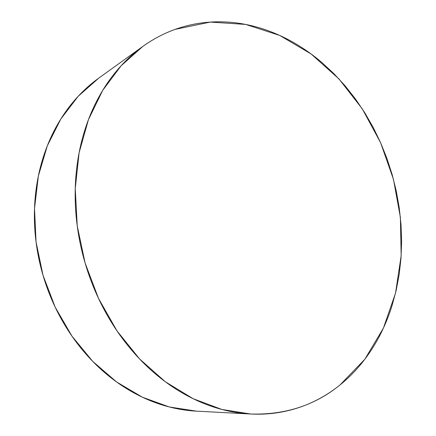 <?xml version="1.0" encoding="UTF-8"?>
<svg xmlns="http://www.w3.org/2000/svg" width="436" height="436" viewBox="0 0 436 436"><rect width="100%" height="100%" fill="white"/><g stroke="black" fill="none" stroke-linecap="round" stroke-linejoin="round"><path stroke-width="0.65" d="M340.091 384.89C315.021 405.344 285.204 415.05 250.645 414.009L221.929 409.469L193.143 398.717L165.309 381.762L139.547 358.915L116.941 330.815L98.509 298.42L85.08 262.963L77.232 225.864L75.248 188.641L79.096 152.785L88.443 119.644L102.711 90.345L121.132 65.749L142.845 46.418C153.101 39.093 163.876 33.409 175.168 29.37L210.266 22.089L245.659 24.421L279.721 35.436L311.151 54.004L338.941 78.9L362.3 108.886L380.628 142.752L393.452 179.31L400.395 217.384L401.158 255.747L395.534 293.117L383.402 328.117L364.834 359.248L340.091 384.89C332.009 391.435 323.261 396.978 313.855 401.512C304.432 406.041 294.485 409.393 284 411.562C273.514 413.72 262.674 414.549 251.485 414.053C240.291 413.541 228.976 411.606 217.548 408.243C206.114 404.864 194.838 400.03 183.72 393.752C172.596 387.457 161.936 379.778 151.739 370.72C141.542 361.646 132.108 351.367 123.432 339.884C114.766 328.384 107.131 315.964 100.531 302.617C93.942 289.253 88.584 275.334 84.47 260.848C80.371 246.362 77.619 231.718 76.218 216.921C74.839 202.13 74.823 187.6 76.169 173.326C77.532 159.069 80.169 145.439 84.094 132.451C88.023 119.475 93.07 107.436 99.228 96.34C105.392 85.254 112.45 75.324 120.407 66.544C128.364 57.781 136.964 50.293 146.218 44.069C155.467 37.867 165.119 32.967 175.168 29.37C185.218 25.795 195.437 23.49 205.825 22.459C216.207 21.44 226.556 21.615 236.873 22.983C247.185 24.356 257.289 26.819 267.192 30.357C277.083 33.904 286.632 38.401 295.837 43.851C305.031 49.306 313.767 55.579 322.046 62.664L334.047 73.804L345.225 85.963L355.52 99.037L364.878 112.929L373.265 127.53L380.628 142.752L386.945 158.486L392.166 174.634L396.275 191.104L399.229 207.787L401.022 224.589L401.616 241.402L401 258.123L399.153 274.636L396.073 290.834L391.746 306.595C388.443 316.961 384.312 326.869 379.358 336.325C374.399 345.775 368.633 354.599 362.065 362.785C355.493 370.971 348.168 378.339 340.091 384.89M142.845 46.418L98.743 78.126L78.235 96.236L60.827 118.984L47.311 145.831L38.368 175.986L34.515 208.424L36.052 241.964L43.017 275.296L55.159 307.113L71.978 336.167L92.737 361.39L116.548 381.936L142.425 397.229L169.364 406.979L196.402 411.143L250.645 414.009M196.473 411.148C186.128 410.614 175.719 408.854 165.249 405.862C154.529 402.788 143.994 398.417 133.645 392.749C123.295 387.059 113.409 380.143 103.986 372.001C94.568 363.837 85.881 354.604 77.924 344.304C69.978 333.987 63.002 322.842 56.996 310.873C51.001 298.894 46.162 286.403 42.466 273.399C38.793 260.396 36.368 247.234 35.191 233.914C34.03 220.6 34.128 207.492 35.49 194.587C36.864 181.692 39.42 169.332 43.164 157.505C46.919 145.695 51.71 134.691 57.53 124.494C63.367 114.314 70.038 105.141 77.548 96.977C84.208 89.745 91.358 83.396 98.999 77.94"/></g></svg>
